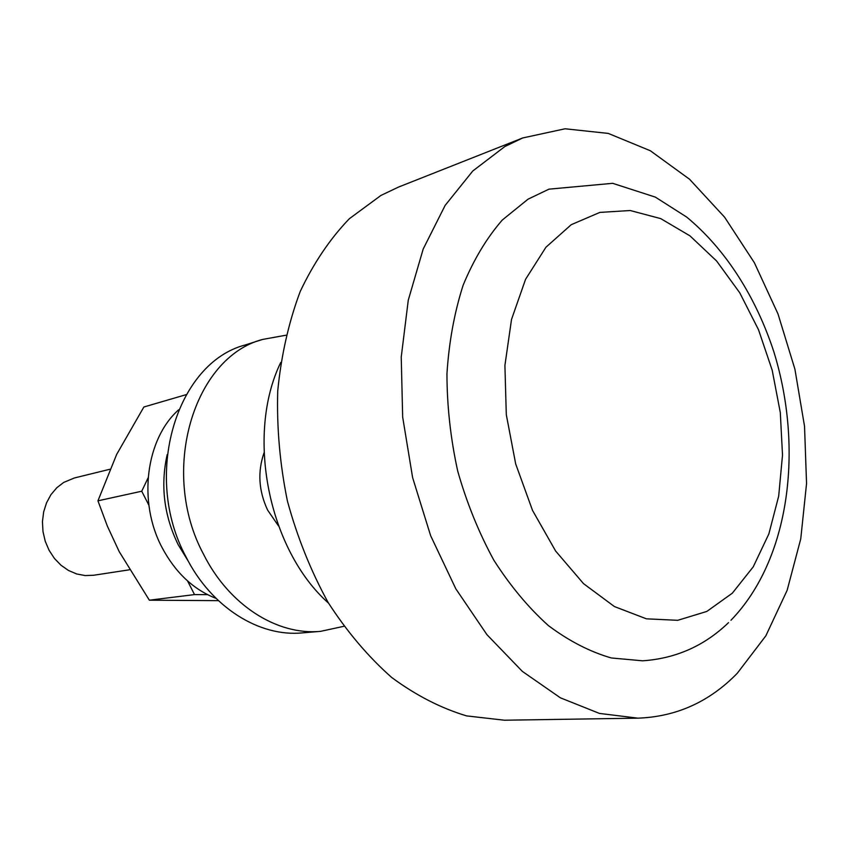 <?xml version="1.0" encoding="UTF-8"?>
<svg xmlns="http://www.w3.org/2000/svg" width="849" height="849" viewBox="0 0 849 849"><rect width="100%" height="100%" fill="white"/><g stroke="black" fill="none" stroke-linecap="round" stroke-linejoin="round"><path stroke-width="1.27" d="M109.808 469.274L74.362 477.976L63.664 482.434L56.756 487.782L50.961 494.659L46.536 502.82L43.649 511.926L42.45 521.626L42.981 531.527L45.22 541.216L49.083 550.301L54.41 558.409L60.969 565.222L68.493 570.475L76.675 573.966L85.187 575.569L93.677 575.251L129.345 569.806M728.538 622.635C704.5 645.813 675.857 658.537 642.629 660.809L611.301 657.964C589.938 651.788 568.968 640.995 548.39 625.586C528.428 607.64 510.249 585.842 493.842 560.181C478.847 532.694 466.812 503.022 457.728 471.153C450.596 438.636 446.998 406.172 446.956 373.74C448.983 342.02 454.385 312.506 463.14 285.211C473.646 259.73 486.689 238.007 502.268 220.05L528.057 199.165L548.963 189.157L612.681 183.32L655.386 197.127L686.661 217.057C725.895 249.426 756.109 297.49 773.906 351.974C803.515 448.06 790.27 559.035 730.957 620.258M504.837 146.548L522.687 137.963L565.084 128.783L608.287 133.42L650.323 150.74L689.547 179.235L724.59 217.174L754.368 262.723L778.024 314.003L794.908 369.166L804.534 426.304L806.55 483.527L800.756 538.871L787.129 590.342L765.83 635.848L737.282 673.268C709.477 701.815 676.356 716.779 637.907 718.158L599.447 713.425L560.404 697.825L522.337 671.379L486.923 634.649L455.839 588.845L430.645 535.719L412.614 477.594L402.67 417.103L401.237 357.068L408.263 300.206L423.205 249.001L445.12 205.437L472.797 170.978L504.837 146.548M637.907 718.158L504.423 720.217L466.674 715.909C441.077 708.257 416.106 695.469 391.76 677.534C368.233 656.765 346.997 631.698 328.043 602.344C310.84 570.963 297.288 537.194 287.408 501.027C279.894 464.191 276.668 427.482 277.729 390.933C281.252 355.211 288.745 322.068 300.217 291.483C313.706 262.978 330.091 238.718 349.374 218.692L380.968 195.419L398.552 187.056L522.687 137.963M328.51 603.13C268.326 549.727 245.51 434.826 280.722 362.481M278.514 525.945L267.573 510.016C258.669 490.786 257.48 471.757 264.018 452.91M343.792 626.318L320.646 631.338L302.329 632.887C259.263 637.153 211.295 607.343 186.027 556.912C141.942 475.504 176.571 362.746 245.149 344.991L262.67 339.42L285.975 335.217M320.646 631.338C277.358 635.636 229.028 605.369 203.505 554.174C158.986 471.524 193.721 357.217 262.67 339.42M216.071 598.396C193.392 589.556 175.372 572.587 162.021 547.488C137.687 501.727 145.848 438.922 178.619 409.823M188.372 561.359L178.226 544.782C163.984 515.545 160.302 485.49 167.179 454.629M148.883 505.219L141.73 491.221L148.097 477.891M207.527 594.64L194.527 594.597L187.544 580.928M186.164 394.647L143.874 407L116.653 454.438L97.943 500.825L107.388 526.189L119.2 551.627L149.35 600.19L194.527 594.597M149.35 600.19L218.416 600.657M97.943 500.825L141.73 491.221M732.305 593.207L753.233 566.856L768.854 533.936L778.692 496.103L782.513 455.053L780.295 412.518L772.187 370.185L758.518 329.752L739.776 292.831L716.63 261.025L689.929 235.831L660.702 218.607L630.202 210.52L599.85 212.409L571.218 224.698L545.918 247.261L525.552 279.332L511.523 319.436L504.911 365.42L506.291 414.588L515.683 463.925L532.503 510.355L555.628 551.033L583.528 583.645L614.411 606.547L646.397 618.825L677.725 620.311L706.793 611.45L732.305 593.207"/></g></svg>

